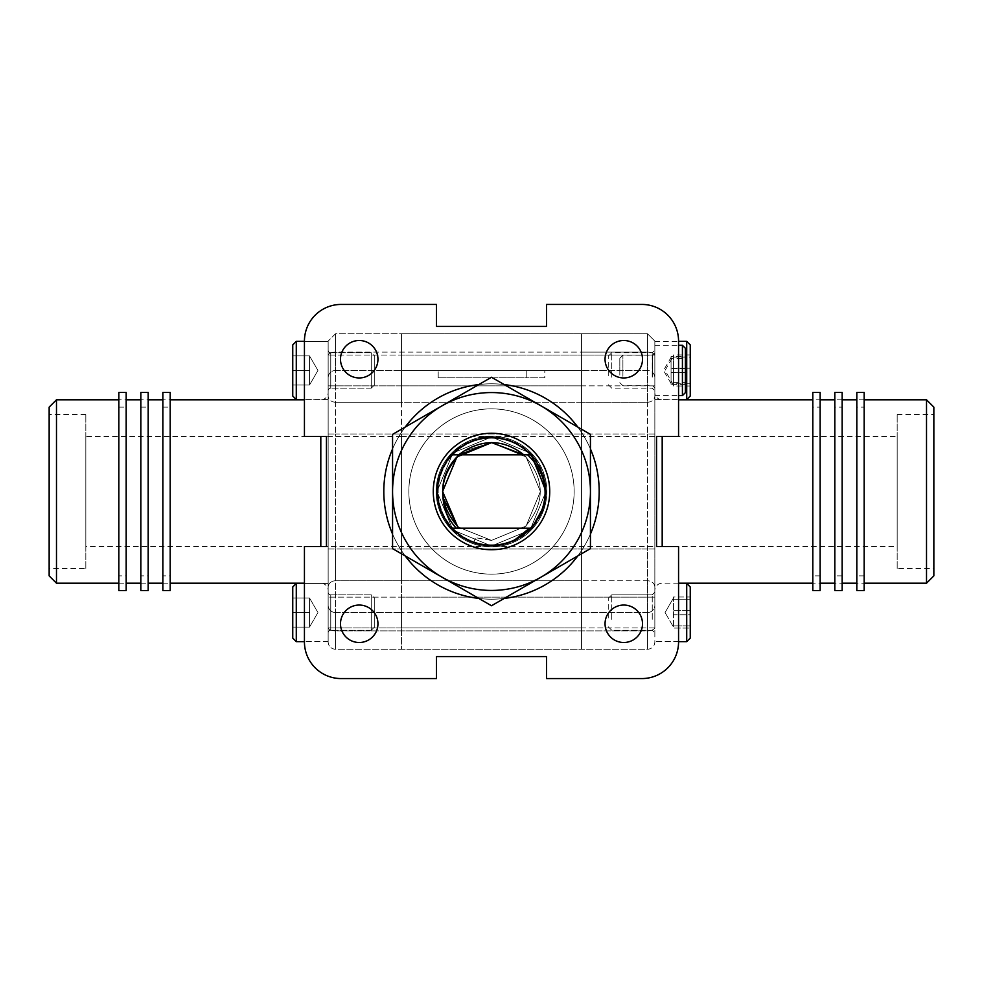 <?xml version="1.0" encoding="UTF-8"?>
<svg xmlns="http://www.w3.org/2000/svg" width="983" height="983" viewBox="0 0 983 983"><rect width="100%" height="100%" fill="white"/><g stroke="black" fill="none" stroke-linecap="round" stroke-linejoin="round"><path stroke-width="0.74" stroke-dasharray="4.92 3.69" d="M401.519 436.477L581.481 436.477L581.481 546.523L581.481 436.477L581.481 546.523L581.481 436.477L897.172 436.477L897.172 546.523L401.519 546.523L401.519 436.477L401.519 546.523L401.519 436.477L401.519 546.523L85.828 546.523L85.828 436.477L401.519 436.477M623.775 340.499A18.726 18.726 0 0 0 605.049 359.225A18.726 18.726 0 0 0 623.775 377.951A18.726 18.726 0 0 0 642.501 359.225A18.726 18.726 0 0 0 623.775 340.499M359.225 340.499A18.726 18.726 0 0 0 340.499 359.225A18.726 18.726 0 0 0 359.225 377.951A18.726 18.726 0 0 0 377.951 359.225A18.726 18.726 0 0 0 359.225 340.499M359.225 605.049A18.726 18.726 0 0 0 340.499 623.775A18.726 18.726 0 0 0 359.225 642.501A18.726 18.726 0 0 0 377.951 623.775A18.726 18.726 0 0 0 359.225 605.049M623.775 605.049A18.726 18.726 0 0 0 605.049 623.775A18.726 18.726 0 0 0 623.775 642.501A18.726 18.726 0 0 0 642.501 623.775A18.726 18.726 0 0 0 623.775 605.049M491.5 408.854A82.646 82.646 0 0 1 574.146 491.5A82.646 82.646 0 0 1 491.5 574.146A82.646 82.646 0 0 1 408.854 491.5A82.646 82.646 0 0 1 491.5 408.854A82.646 82.646 0 0 1 574.146 491.5A82.646 82.646 0 0 1 491.5 574.146A82.646 82.646 0 0 1 408.854 491.5A82.646 82.646 0 0 1 491.5 408.854M491.5 438.197A53.303 53.303 0 0 1 544.803 491.5A53.303 53.303 0 0 1 491.5 544.803A53.303 53.303 0 0 0 544.803 491.5A53.303 53.303 0 0 0 491.5 438.197A53.303 53.303 0 0 0 438.197 491.5A53.303 53.303 0 0 0 491.5 544.803A53.303 53.303 0 0 1 438.197 491.5A53.303 53.303 0 0 1 491.5 438.197M581.481 385.864L401.519 385.864L401.519 355.06L401.519 385.864L401.519 355.06L401.519 385.864L328.15 385.864L328.15 355.06L328.15 385.864L328.15 355.06L328.15 385.864L401.519 385.864L401.519 355.06L328.15 355.06L401.519 355.06L401.519 385.864L401.519 355.06L401.519 385.864L581.481 385.864L581.481 355.06L401.519 355.06L581.481 355.06L581.481 385.864L581.481 355.06L581.481 385.864L654.85 385.864L654.85 355.06L654.85 385.864L654.85 355.06L654.85 385.864L581.481 385.864L581.481 355.06L654.85 355.06L581.481 355.06L581.481 385.864M581.481 649.222L581.481 630.877L581.481 649.222L401.519 649.222L401.519 433.995L401.519 649.222L401.519 580.781L401.519 649.222L581.481 649.222L581.481 433.995L581.481 649.222L581.481 612.544L401.519 612.544L581.481 612.544L581.481 649.222L581.481 580.781L581.481 649.222L647.514 649.222A7.336 7.336 0 0 0 654.85 641.887L654.85 587.134L654.85 641.887A7.336 7.336 0 0 1 647.514 649.222L647.514 580.781L647.514 649.222L647.514 630.877L647.514 649.222L581.481 649.222M581.481 627.94L401.519 627.94L401.519 597.136L401.519 627.94L401.519 597.136L401.519 627.94L328.15 627.94L328.15 597.136L328.15 627.94L328.15 597.136L328.15 627.94L401.519 627.94L401.519 597.136L328.15 597.136L401.519 597.136L401.519 627.94L401.519 597.136L401.519 627.94L581.481 627.94L581.481 597.136L401.519 597.136L581.481 597.136L581.481 627.94L581.481 597.136L581.481 627.94L654.85 627.94L654.85 597.136L654.85 627.94L654.85 597.136L654.85 627.94L581.481 627.94L581.481 597.136L654.85 597.136L581.481 597.136L581.481 627.94M491.5 436.993L530.046 452.954L546.007 491.5L530.046 530.046L491.5 546.007A54.507 54.507 0 0 0 546.007 491.5A54.507 54.507 0 0 0 491.5 436.993L530.046 452.954L546.007 491.5L530.046 530.046L491.5 546.007A54.507 54.507 0 0 0 503.001 544.779L491.5 546.007L452.954 530.046L436.993 491.5L452.954 452.954L491.5 436.993L530.046 452.954L546.007 491.5L530.046 530.046L491.5 546.007L452.954 530.046L436.993 491.5L452.954 452.954L491.5 436.993L530.046 452.954L546.007 491.5L530.046 530.046L491.5 546.007L452.954 530.046L436.993 491.5L452.954 452.954L491.5 436.993L530.046 452.954L546.007 491.5L530.046 530.046L491.5 546.007L452.954 530.046L436.993 491.5L452.954 452.954L491.5 436.993L530.046 452.954L546.007 491.5L530.046 530.046L491.5 546.007L452.954 530.046L436.993 491.5L452.954 452.954L491.5 436.993L530.046 452.954L546.007 491.5L530.046 530.046L491.5 546.007L452.954 530.046L436.993 491.5L452.954 452.954L491.5 436.993L530.046 452.954L546.007 491.5L530.046 530.046L491.5 546.007L452.954 530.046L436.993 491.5L452.954 452.954L491.5 436.993L530.046 452.954L546.007 491.5L530.046 530.046L491.5 546.007L452.954 530.046L436.993 491.5L452.954 452.954L491.5 436.993L530.046 452.954L546.007 491.5L530.046 530.046L491.5 546.007L452.954 530.046L436.993 491.5L452.954 452.954L491.5 436.993L530.046 452.954L546.007 491.5L530.046 530.046L491.5 546.007L452.954 530.046L436.993 491.5L452.954 452.954L491.5 436.993L530.046 452.954L546.007 491.5L530.046 530.046L491.5 546.007L452.954 530.046L436.993 491.5L452.954 452.954L491.5 436.993L530.046 452.954L546.007 491.5L530.046 530.046L491.5 546.007L452.954 530.046L436.993 491.5L452.954 452.954L491.5 436.993L530.046 452.954L546.007 491.5L530.046 530.046L491.5 546.007L452.954 530.046L436.993 491.5L452.954 452.954L491.5 436.993L530.046 452.954L546.007 491.5L530.046 530.046L491.5 546.007L452.954 530.046L436.993 491.5L452.954 452.954L491.5 436.993A54.507 54.507 0 0 0 436.993 491.5A54.507 54.507 0 0 0 491.5 546.007L473.634 542.997L475.465 537.701L473.634 542.997L491.5 546.007A54.507 54.507 0 0 1 462.022 537.345C416.46 511.75 439.02 433.933 491.5 436.993M451.185 528.178L459.159 528.178L451.185 528.178C432.373 503.726 432.373 479.274 451.185 454.822L459.159 454.822L451.185 454.822C432.373 479.274 432.373 503.726 451.185 528.178C432.373 503.726 432.373 479.274 451.185 454.822C432.373 479.274 432.373 503.726 451.185 528.178C432.373 503.726 432.373 479.274 451.185 454.822C432.373 479.274 432.373 503.726 451.185 528.178L451.185 528.178C432.373 503.726 432.373 479.274 451.185 454.822C432.373 479.274 432.373 503.726 451.185 528.178L451.185 528.178C432.373 503.726 432.373 479.274 451.185 454.822C432.373 479.274 432.373 503.726 451.185 528.178L451.185 528.178C432.373 503.726 432.373 479.274 451.185 454.822C432.373 479.274 432.373 503.726 451.185 528.178L451.185 528.178C432.373 503.726 432.373 479.274 451.185 454.822C432.373 479.274 432.373 503.726 451.185 528.178L451.185 528.178C432.373 503.726 432.373 479.274 451.185 454.822C432.373 479.274 432.373 503.726 451.185 528.178L451.185 528.178C432.373 503.726 432.373 479.274 451.185 454.822C432.373 479.274 432.373 503.726 451.185 528.178L451.185 528.178C432.373 503.726 432.373 479.274 451.185 454.822C432.373 479.274 432.373 503.726 451.185 528.178L451.185 528.178C432.373 503.726 432.373 479.274 451.185 454.822C432.373 479.274 432.373 503.726 451.185 528.178L451.185 528.178C432.373 503.726 432.373 479.274 451.185 454.822C432.373 479.274 432.373 503.726 451.185 528.178L451.185 528.178C432.373 503.726 432.373 479.274 451.185 454.822C432.373 479.274 432.373 503.726 451.185 528.178L459.159 528.178C437.3 503.726 437.3 479.274 459.159 454.822L451.185 454.822M543.906 506.491L531.815 528.178C550.627 503.726 550.627 479.274 531.815 454.822L523.841 454.822L531.815 454.822C550.627 479.274 550.627 503.726 531.815 528.178L523.841 528.178L531.815 528.178C550.627 503.726 550.627 479.274 531.815 454.822C550.627 479.274 550.627 503.726 531.815 528.178C550.627 503.726 550.627 479.274 531.815 454.822C550.627 479.274 550.627 503.726 531.815 528.178C550.627 503.726 550.627 479.274 531.815 454.822C550.627 479.274 550.627 503.726 531.815 528.178C550.627 503.726 550.627 479.274 531.815 454.822C550.627 479.274 550.627 503.726 531.815 528.178C550.627 503.726 550.627 479.274 531.815 454.822C550.627 479.274 550.627 503.726 531.815 528.178C550.627 503.726 550.627 479.274 531.815 454.822C550.627 479.274 550.627 503.726 531.815 528.178C550.627 503.726 550.627 479.274 531.815 454.822C550.627 479.274 550.627 503.726 531.815 528.178C550.627 503.726 550.627 479.274 531.815 454.822C550.627 479.274 550.627 503.726 531.815 528.178C550.627 503.726 550.627 479.274 531.815 454.822C550.627 479.274 550.627 503.726 531.815 528.178C550.627 503.726 550.627 479.274 531.815 454.822C550.627 479.274 550.627 503.726 531.815 528.178C550.627 503.726 550.627 479.274 531.815 454.822C550.627 479.274 550.627 503.726 531.815 528.178C550.627 503.726 550.627 479.274 531.815 454.822C550.627 479.274 550.627 503.726 531.815 528.178L541.35 513.544M543.968 506.257L542.899 509.649M529.505 528.178L531.815 528.178C550.627 503.726 550.627 479.274 531.815 454.822L523.841 454.822L526.077 456.923L540.404 491.5L526.077 526.077L491.5 540.404L457.697 526.839L491.5 540.404L526.077 526.077L540.404 491.5L526.077 456.923L491.5 442.596L456.923 456.923L442.596 491.5L442.964 497.496L442.596 491.5L456.923 456.923L459.159 454.822L456.923 456.923L442.596 491.5L442.964 497.496L442.596 491.5L456.923 456.923L459.159 454.822L456.923 456.923L442.596 491.5L442.964 497.496L442.596 491.5L456.923 456.923L459.159 454.822C437.3 479.274 437.3 503.726 459.159 528.178C437.3 503.726 437.3 479.274 459.159 454.822C437.3 479.274 437.3 503.726 459.159 528.178C437.3 503.726 437.3 479.274 459.159 454.822C437.3 479.274 437.3 503.726 459.159 528.178C437.3 503.726 437.3 479.274 459.159 454.822C437.3 479.274 437.3 503.726 459.159 528.178C437.3 503.726 437.3 479.274 459.159 454.822C437.3 479.274 437.3 503.726 459.159 528.178C437.3 503.726 437.3 479.274 459.159 454.822C437.3 479.274 437.3 503.726 459.159 528.178C437.3 503.726 437.3 479.274 459.159 454.822C437.3 479.274 437.3 503.726 459.159 528.178C437.3 503.726 437.3 479.274 459.159 454.822C437.3 479.274 437.3 503.726 459.159 528.178C437.3 503.726 437.3 479.274 459.159 454.822C437.3 479.274 437.3 503.726 459.159 528.178C437.3 503.726 437.3 479.274 459.159 454.822C437.3 479.274 437.3 503.726 459.159 528.178C437.3 503.726 437.3 479.274 459.159 454.822C437.3 479.274 437.3 503.726 459.159 528.178C437.3 503.726 437.3 479.274 459.159 454.822C437.3 479.274 437.3 503.726 459.159 528.178C437.3 503.726 437.3 479.274 459.159 454.822C437.3 479.274 437.3 503.726 459.159 528.178L529.505 528.178M514.232 540.331L503.001 544.779M491.684 442.596L526.077 456.923L540.404 491.5L526.077 526.077L491.5 540.404L457.697 526.839L491.5 540.404L526.077 526.077L540.404 491.5L526.077 456.923L491.5 442.596L463.927 451.111L491.5 442.596L526.077 456.923L540.404 491.5L526.077 526.077L491.5 540.404L457.697 526.839L491.5 540.404L526.077 526.077L540.404 491.5L526.077 456.923L491.684 442.596L526.077 456.923L540.404 491.5L526.077 526.077L491.5 540.404L457.697 526.839L491.5 540.404L526.077 526.077L540.404 491.5L526.077 456.923L491.684 442.596L526.077 456.923L540.404 491.5L526.077 526.077L491.5 540.404L475.465 537.701L491.5 540.404L526.077 526.077L540.404 491.5L526.077 456.923L523.841 454.822C545.7 479.274 545.7 503.726 523.841 528.178C545.7 503.726 545.7 479.274 523.841 454.822C545.7 479.274 545.7 503.726 523.841 528.178C545.7 503.726 545.7 479.274 523.841 454.822C545.7 479.274 545.7 503.726 523.841 528.178C545.7 503.726 545.7 479.274 523.841 454.822C545.7 479.274 545.7 503.726 523.841 528.178C545.7 503.726 545.7 479.274 523.841 454.822C545.7 479.274 545.7 503.726 523.841 528.178C545.7 503.726 545.7 479.274 523.841 454.822C545.7 479.274 545.7 503.726 523.841 528.178C545.7 503.726 545.7 479.274 523.841 454.822C545.7 479.274 545.7 503.726 523.841 528.178C545.7 503.726 545.7 479.274 523.841 454.822C545.7 479.274 545.7 503.726 523.841 528.178C545.7 503.726 545.7 479.274 523.841 454.822C545.7 479.274 545.7 503.726 523.841 528.178C545.7 503.726 545.7 479.274 523.841 454.822C545.7 479.274 545.7 503.726 523.841 528.178C545.7 503.726 545.7 479.274 523.841 454.822C545.7 479.274 545.7 503.726 523.841 528.178C545.7 503.726 545.7 479.274 523.841 454.822C545.7 479.274 545.7 503.726 523.841 528.178C545.7 503.726 545.7 479.274 523.841 454.822C545.7 479.274 545.7 503.726 523.841 528.178C545.7 503.726 545.7 479.274 523.841 454.822C545.7 479.274 545.7 503.726 523.841 528.178C545.7 503.726 545.7 479.274 523.841 454.822L527.601 454.822L523.841 454.822L526.077 456.923L540.404 491.5L526.077 526.077L491.5 540.404L457.697 526.839L491.5 540.404L526.077 526.077L540.404 491.5L526.077 456.923L523.841 454.822L526.077 456.923L540.404 491.5L526.077 526.077L491.5 540.404L457.697 526.839L491.5 540.404L526.077 526.077L540.404 491.5L526.077 456.923L523.841 454.822L526.077 456.923L540.404 491.5L526.077 526.077L491.5 540.404L457.697 526.839L491.5 540.404L526.077 526.077L540.404 491.5L526.077 456.923L523.841 454.822L458.594 454.822L456.923 456.923L442.596 491.5L442.964 497.496L442.596 491.5L456.923 456.923L459.159 454.822L456.923 456.923L442.596 491.5L442.964 497.496L442.596 491.5L456.923 456.923L459.159 454.822L456.923 456.923L442.596 491.5L442.964 497.496L442.596 491.5L456.923 456.923L459.159 454.822M304.435 436.477L304.435 341.113A36.678 36.678 0 0 1 341.113 304.435L436.477 304.435L436.477 326.442L546.523 326.442L546.523 304.435L641.887 304.435A36.678 36.678 0 0 1 678.565 341.113L678.565 436.477L656.558 436.477L656.558 546.523L678.565 546.523L678.565 641.887A36.678 36.678 0 0 1 641.887 678.565L546.523 678.565L546.523 656.558L436.477 656.558L436.477 678.565L341.113 678.565A36.678 36.678 0 0 1 304.435 641.887L304.435 546.523L326.442 546.523L326.442 436.477L304.435 436.477M401.519 402.219L401.519 580.781L401.519 333.778L401.519 402.219L581.481 402.219L581.481 433.995L581.481 333.778L581.481 402.219L581.481 333.778L581.481 370.456L401.519 370.456L401.519 352.123L401.519 370.456L401.519 352.123L401.519 370.456L581.481 370.456L581.481 333.778L581.481 580.781L581.481 402.219L335.486 402.219L335.486 333.778L401.519 333.778L401.519 352.123L401.519 333.778L335.486 333.778L335.486 433.995L335.486 402.219L401.519 402.219M544.803 370.456L526.224 370.456L544.803 370.456L544.803 377.791L526.224 377.791L526.224 370.456L438.197 370.456L526.224 370.456L526.224 377.791L544.803 377.791M526.224 377.791L526.224 370.456L526.224 377.791L438.197 377.791L526.224 377.791M438.197 377.791L438.197 370.456L438.197 377.791M462.022 537.345L452.131 528.178M118.845 399.798L118.845 583.202L118.845 399.798L118.845 583.202L118.845 399.798L126.18 399.798L126.18 583.202L126.18 399.798M118.845 583.202L126.18 583.202M118.845 590.537L118.845 392.463M126.18 590.537L126.18 392.463M140.852 399.798L140.852 583.202L140.852 399.798L140.852 583.202L140.852 399.798L148.187 399.798L148.187 583.202L148.187 399.798M140.852 583.202L148.187 583.202M140.852 590.537L140.852 392.463M148.187 590.537L148.187 392.463M162.859 399.798L162.859 583.202L162.859 399.798L162.859 583.202L162.859 399.798L170.194 399.798L170.194 583.202L170.194 399.798M162.859 583.202L170.194 583.202M162.859 590.537L162.859 392.463M170.194 590.537L170.194 392.463M304.435 583.202L320.814 583.202A7.336 7.336 0 0 1 328.15 590.537L328.15 392.463L328.15 590.537M304.435 399.798L320.814 399.798A7.336 7.336 0 0 0 328.15 392.463M335.486 649.222A7.336 7.336 0 0 1 328.15 641.887L328.15 587.134L328.15 641.887A7.336 7.336 0 0 0 335.486 649.222L335.486 630.877L581.481 630.877L335.486 630.877L335.486 649.222L335.486 549.005L581.481 549.005L335.486 549.005L335.486 433.995L581.481 433.995L335.486 433.995L335.486 580.781L581.481 580.781L335.486 580.781L335.486 649.222L401.519 649.222L335.486 649.222M85.828 568.53L85.828 414.47L85.828 568.53L49.15 568.53L49.15 414.47L49.15 568.53M85.828 414.47L49.15 414.47M85.828 436.477L85.828 546.523M118.845 575.866L118.845 407.134L118.845 575.866L126.18 575.866L126.18 407.134L126.18 575.866M118.845 407.134L126.18 407.134M140.852 575.866L140.852 407.134L140.852 575.866L148.187 575.866L148.187 407.134L148.187 575.866M140.852 407.134L148.187 407.134M162.859 575.866L162.859 407.134L162.859 575.866L170.194 575.866L170.194 407.134L170.194 575.866M162.859 407.134L170.194 407.134M335.486 612.544L401.519 612.544L335.486 612.544L335.486 630.877L335.486 612.544A7.336 7.336 0 0 1 328.15 605.209L328.15 627.215L328.15 605.209A7.336 7.336 0 0 0 335.486 612.544A7.336 7.336 0 0 1 328.15 605.209M335.486 370.456L401.519 370.456L335.486 370.456A7.336 7.336 0 0 0 328.15 377.791L328.15 355.785L328.15 377.791A7.336 7.336 0 0 1 335.486 370.456L335.486 333.778L335.486 352.123L581.481 352.123L581.481 370.456L581.481 352.123L335.486 352.123L335.486 370.456A7.336 7.336 0 0 0 328.15 377.791M328.15 587.134L328.15 341.113L328.15 587.134A7.336 6.353 180 0 1 335.486 580.781A7.336 6.353 0 0 0 328.15 587.134M56.486 583.202L56.486 399.798M49.15 407.134L49.15 575.866M933.85 407.134L933.85 575.866M926.514 583.202L926.514 399.798M678.565 583.202L662.186 583.202A7.336 7.336 0 0 0 654.85 590.537L654.85 392.463L654.85 590.537M678.565 399.798L662.186 399.798A7.336 7.336 0 0 1 654.85 392.463M897.172 568.53L897.172 414.47L897.172 568.53L933.85 568.53L933.85 414.47L933.85 568.53M897.172 414.47L933.85 414.47M897.172 546.523L897.172 436.477M812.806 583.202L812.806 399.798L812.806 583.202L812.806 399.798L812.806 583.202L820.141 583.202L820.141 399.798L820.141 583.202L820.141 399.798L812.806 399.798M864.155 583.202L864.155 399.798L864.155 583.202L864.155 399.798L864.155 583.202L856.82 583.202L856.82 399.798L856.82 583.202M864.155 407.134L864.155 575.866L864.155 407.134L856.82 407.134L856.82 575.866L856.82 407.134M864.155 575.866L856.82 575.866M842.148 583.202L842.148 399.798L842.148 583.202L842.148 399.798L842.148 583.202L834.813 583.202L834.813 399.798L834.813 583.202M842.148 407.134L842.148 575.866L842.148 407.134L834.813 407.134L834.813 575.866L834.813 407.134M842.148 575.866L834.813 575.866M820.141 407.134L820.141 575.866L820.141 407.134L812.806 407.134L812.806 575.866L812.806 407.134M820.141 575.866L812.806 575.866M647.514 333.778L401.519 333.778L647.514 333.778L647.514 352.123L581.481 352.123L647.514 352.123L647.514 333.778L647.514 402.219L581.481 402.219L647.514 402.219L647.514 433.995L647.514 333.778L654.85 341.113L654.85 587.134L654.85 341.113L654.85 355.785L654.85 341.113L647.514 333.778M647.514 612.544L581.481 612.544L647.514 612.544L647.514 630.877L581.481 630.877L647.514 630.877L647.514 612.544A7.336 7.336 0 0 0 654.85 605.209L654.85 627.215L654.85 605.209A7.336 7.336 0 0 1 647.514 612.544A7.336 7.336 0 0 0 654.85 605.209M647.514 370.456L581.481 370.456L647.514 370.456A7.336 7.336 0 0 1 654.85 377.791L654.85 355.785L654.85 377.791A7.336 7.336 0 0 0 647.514 370.456L647.514 352.123L647.514 370.456A7.336 7.336 0 0 1 654.85 377.791M842.148 590.537L842.148 392.463M834.813 590.537L834.813 392.463M842.148 399.798L834.813 399.798M820.141 590.537L820.141 392.463M812.806 590.537L812.806 392.463M820.141 399.798L820.141 583.202M864.155 590.537L864.155 392.463M856.82 590.537L856.82 392.463M864.155 399.798L856.82 399.798M309.522 619.818L309.522 627.105L292.75 627.105L292.75 597.983L292.75 627.105L309.522 627.105L309.522 612.544L292.75 612.544L292.75 597.983L309.522 597.983L309.522 619.818L309.522 597.983L292.75 597.983L292.75 612.544L309.522 612.544L309.522 627.105L292.75 627.105L309.522 627.105L309.522 597.983L309.522 605.258L309.522 597.983L292.75 597.983L309.522 597.983L317.927 612.544L309.522 627.105L317.927 612.544L309.522 597.983L309.522 619.818L309.522 597.983L309.522 612.544L292.75 612.544L309.522 612.544L309.522 619.818M330.767 594.838A2.605 2.605 0 0 1 328.15 592.233L328.15 632.855L328.15 592.233A2.605 2.605 0 0 0 330.767 594.838L330.767 630.238A2.605 2.605 0 0 0 328.15 632.855A2.605 2.605 0 0 1 330.767 630.238L330.767 594.838L330.767 630.238L330.767 594.838L371.267 594.838L371.267 630.238L371.267 594.838L330.767 594.838M374.744 626.773L374.744 598.303L371.267 594.838L371.267 630.238L330.767 630.238L371.267 630.238L371.267 594.838L374.744 598.303L374.744 626.773L371.267 630.238L374.744 626.773L374.744 598.303L374.744 626.773M328.15 641.653L328.15 583.423L304.435 583.423L328.15 583.423L328.15 641.653L304.435 641.653L328.15 641.653L328.15 583.423L328.15 641.653M292.75 586.962L292.75 638.114M296.288 583.423L296.288 641.653M309.522 377.742L309.522 385.017L292.75 385.017L292.75 355.895L292.75 385.017L309.522 385.017L309.522 370.456L292.75 370.456L292.75 355.895L309.522 355.895L309.522 377.742L309.522 355.895L292.75 355.895L292.75 370.456L309.522 370.456L309.522 385.017L292.75 385.017L309.522 385.017L309.522 355.895L309.522 363.182L309.522 355.895L292.75 355.895L309.522 355.895L317.927 370.456L309.522 385.017L317.927 370.456L309.522 355.895L309.522 377.742L309.522 355.895L309.522 370.456L292.75 370.456L309.522 370.456L309.522 377.742M330.767 352.762A2.605 2.605 0 0 1 328.15 350.145L328.15 390.767L328.15 350.145A2.605 2.605 0 0 0 330.767 352.762L330.767 388.162A2.605 2.605 0 0 0 328.15 390.767A2.605 2.605 0 0 1 330.767 388.162L330.767 352.762L330.767 388.162L330.767 352.762L371.267 352.762L371.267 388.162L371.267 352.762L330.767 352.762M374.744 384.697L374.744 356.227L371.267 352.762L371.267 388.162L330.767 388.162L371.267 388.162L371.267 352.762L374.744 356.227L374.744 384.697L371.267 388.162L374.744 384.697L374.744 356.227L374.744 384.697M328.15 399.577L328.15 341.347L304.435 341.347L328.15 341.347L328.15 399.577L304.435 399.577L328.15 399.577L328.15 341.347L328.15 399.577M292.75 344.886L292.75 396.038M296.288 341.347L296.288 399.577M309.522 612.544L309.522 605.258L309.522 612.544M309.522 370.456L309.522 363.182L309.522 370.456M690.25 386L673.478 386L673.478 355.895L673.478 383.788L690.25 383.788L690.25 386L690.25 354.924L690.25 383.788M654.85 362.702L654.85 390.767L654.85 362.702M608.256 375.899L608.256 356.227L608.256 375.899M611.733 377.214L611.733 352.762L611.733 377.214M654.85 381.576L654.85 341.347L654.85 381.576M686.712 399.577L686.712 341.347M690.25 396.038L690.25 344.886M673.478 386L673.478 383.788M690.25 368.244L673.478 368.244L673.478 385.017L673.478 357.124L690.25 357.124M673.478 368.244L673.478 354.924L690.25 354.924M673.478 354.924L673.478 357.124M673.478 372.668L690.25 372.668M673.478 603.66L673.478 625.876L690.25 625.876L690.25 628.076L690.25 597L690.25 599.212L673.478 599.212L690.25 599.212L690.25 614.756L673.478 614.756L673.478 597L690.25 597L690.25 628.076L690.25 614.756L673.478 614.756L673.478 597.983L673.478 626.982L673.478 625.876L690.25 625.876L690.25 597L673.478 597L673.478 628.076L690.25 628.076L673.478 628.076L673.478 610.332L690.25 610.332L673.478 610.332L673.478 603.66M654.85 604.791L654.85 632.855L654.85 604.791M608.256 617.975L608.256 598.303L608.256 617.975M611.733 619.302L611.733 594.838L611.733 619.302M654.85 623.664L654.85 583.423L654.85 623.664M686.712 623.664L686.712 583.423L686.712 623.664M690.25 622.3L690.25 586.962L690.25 622.3M678.565 641.653L654.85 641.653L686.712 641.653L686.712 583.423L690.25 586.962L690.25 638.114M685.397 384.378L671.057 384.378L671.057 357.419L671.057 382.399L685.397 382.399L685.397 384.378L685.397 356.534L685.397 382.399M654.85 363.771L654.85 387.978L654.85 363.771M685.397 392.635L685.397 348.289M682.423 395.608L682.423 345.303M654.85 380.065L654.85 345.303L654.85 380.065M622.903 376.292L622.903 355.182L622.903 376.292M619.818 375.113L619.818 358.267L619.818 375.113M671.057 384.378L671.057 382.399M685.397 368.478L671.057 368.478L671.057 383.505L671.057 358.525L685.397 358.525M671.057 368.478L671.057 356.534L685.397 356.534M671.057 356.534L671.057 358.525M671.057 372.434L685.397 372.434M478.868 598.45A107.7 107.7 0 0 0 599.2 491.5A107.7 107.7 0 0 0 491.5 383.8A107.7 107.7 0 0 0 383.8 491.5A107.7 107.7 0 0 0 491.5 599.2A107.7 107.7 0 0 0 599.2 491.5A107.7 107.7 0 0 0 491.5 383.8A107.7 107.7 0 0 0 383.8 491.5A107.7 107.7 0 0 0 491.5 599.2A107.7 107.7 0 0 0 599.2 491.5A107.7 107.7 0 0 0 491.5 383.8A107.7 107.7 0 0 0 383.8 491.5A107.7 107.7 0 0 0 504.132 598.45M491.5 436.157A55.343 55.343 0 0 0 436.157 491.5A55.343 55.343 0 0 0 491.5 546.843A55.343 55.343 0 0 0 546.843 491.5A55.343 55.343 0 0 0 491.5 436.157A55.343 55.343 0 0 0 436.157 491.5A55.343 55.343 0 0 0 491.5 546.843A55.343 55.343 0 0 0 546.843 491.5A55.343 55.343 0 0 0 491.5 436.157A55.343 55.343 0 0 0 436.157 491.5A55.343 55.343 0 0 0 491.5 546.843A55.343 55.343 0 0 0 546.843 491.5A55.343 55.343 0 0 0 491.5 436.157A55.343 55.343 0 0 0 436.157 491.5A55.343 55.343 0 0 0 491.5 546.843A55.343 55.343 0 0 0 546.843 491.5A55.343 55.343 0 0 0 491.5 436.157M577.807 555.911A107.7 107.7 0 0 0 590.439 534.039M590.439 448.961A107.7 107.7 0 0 0 577.807 427.089M504.132 384.55A107.7 107.7 0 0 0 478.868 384.55M405.193 427.089A107.7 107.7 0 0 0 392.561 448.961M392.561 534.039A107.7 107.7 0 0 0 405.193 555.911M433.27 491.5A58.23 58.23 0 0 0 491.5 549.73A58.23 58.23 0 0 0 549.73 491.5A58.23 58.23 0 0 0 491.5 433.27A58.23 58.23 0 0 0 433.27 491.5A58.23 58.23 0 0 0 491.5 549.73A58.23 58.23 0 0 0 549.73 491.5A58.23 58.23 0 0 0 491.5 433.27A58.23 58.23 0 0 0 433.27 491.5A58.23 58.23 0 0 0 491.5 549.73A58.23 58.23 0 0 0 549.73 491.5A58.23 58.23 0 0 0 491.5 433.27A58.23 58.23 0 0 0 433.27 491.5A58.23 58.23 0 0 0 491.5 549.73A58.23 58.23 0 0 0 549.73 491.5A58.23 58.23 0 0 0 491.5 433.27A58.23 58.23 0 0 0 433.27 491.5A58.23 58.23 0 0 0 491.5 549.73A58.23 58.23 0 0 0 549.73 491.5A58.23 58.23 0 0 0 491.5 433.27A58.23 58.23 0 0 0 433.27 491.5M452.057 528.178A53.856 53.856 0 0 1 437.644 491.5A53.856 53.856 0 0 0 491.5 545.356A53.856 53.856 0 0 0 545.356 491.5A53.856 53.856 0 0 1 491.5 545.356A53.856 53.856 0 0 1 437.644 491.5A53.856 53.856 0 0 1 491.5 437.644A53.856 53.856 0 0 1 545.356 491.5A53.856 53.856 0 0 0 491.5 437.644A53.856 53.856 0 0 0 437.644 491.5A53.856 53.856 0 0 0 491.5 545.356A53.856 53.856 0 0 0 545.356 491.5A53.856 53.856 0 0 1 530.943 528.178M590.439 491.5A98.939 98.939 0 0 0 491.5 392.561A98.939 98.939 0 0 0 392.561 491.5L392.561 434.375L442.031 405.819A98.939 98.939 0 0 0 392.561 491.5L392.561 548.625L442.031 577.181L392.561 548.625L392.561 491.5A98.939 98.939 0 0 0 442.031 577.181L491.5 605.749L540.969 577.181L491.5 605.749L442.031 577.181A98.939 98.939 0 0 0 540.969 577.181L590.439 548.625L590.439 491.5A98.939 98.939 0 0 0 442.031 405.819L392.561 434.375L392.561 491.5A98.939 98.939 0 0 0 491.5 590.439A98.939 98.939 0 0 0 590.439 491.5L590.439 548.625L540.969 577.181A98.939 98.939 0 0 0 590.439 491.5L590.439 434.375L540.969 405.819L590.439 434.375L590.439 491.5A98.939 98.939 0 0 0 540.969 405.819L491.5 377.251L540.969 405.819A98.939 98.939 0 0 0 392.561 491.5A98.939 98.939 0 0 0 540.969 577.181A98.939 98.939 0 0 0 491.5 392.561A98.939 98.939 0 0 0 392.561 491.5L392.561 548.625L491.5 605.749L590.439 548.625L590.439 491.5A98.939 98.939 0 0 0 442.031 405.819A98.939 98.939 0 0 0 491.5 590.439A98.939 98.939 0 0 0 590.439 491.5L590.439 434.375L491.5 377.251L392.561 434.375L392.561 491.5A98.939 98.939 0 0 0 540.969 577.181A98.939 98.939 0 0 0 590.439 491.5M530.943 454.822A53.856 53.856 0 0 1 545.356 491.5A53.856 53.856 0 0 0 491.5 437.644A53.856 53.856 0 0 0 437.644 491.5A53.856 53.856 0 0 1 452.057 454.822M320.814 436.477L320.814 546.523M328.15 627.215A7.336 3.674 180 0 0 335.486 630.877A7.336 3.674 0 0 1 328.15 627.215M335.486 402.219A7.336 6.353 -0 0 1 328.15 395.866A7.336 6.353 180 0 0 335.486 402.219M328.15 433.995L335.486 433.995L328.15 433.995M328.15 549.005L335.486 549.005L328.15 549.005M335.486 352.123A7.336 3.674 180 0 0 328.15 355.785A7.336 3.674 0 0 1 335.486 352.123M662.186 436.477L662.186 546.523M654.85 587.134A7.336 6.353 180 0 0 647.514 580.781L647.514 549.005L581.481 549.005L647.514 549.005L647.514 433.995L581.481 433.995L647.514 433.995L647.514 580.781L581.481 580.781L647.514 580.781A7.336 6.353 0 0 1 654.85 587.134M654.85 627.215A7.336 3.674 180 0 1 647.514 630.877A7.336 3.674 0 0 0 654.85 627.215M647.514 402.219A7.336 6.353 180 0 0 654.85 395.866A7.336 6.353 0 0 1 647.514 402.219M654.85 433.995L647.514 433.995L654.85 433.995M654.85 549.005L647.514 549.005L654.85 549.005M647.514 352.123A7.336 3.674 0 0 1 654.85 355.785A7.336 3.674 180 0 0 647.514 352.123M652.233 377.214L652.233 352.762L652.233 377.214M652.233 619.302L652.233 594.838L652.233 619.302M652.614 376.292L652.614 355.182L652.614 376.292M335.486 333.778L328.15 341.113L335.486 333.778M673.478 385.017L665.073 370.456L673.478 355.895M608.256 356.227L611.733 352.762L652.233 352.762L654.85 350.145M608.256 384.697L611.733 388.162L652.233 388.162L654.85 390.767M654.85 399.577L678.565 399.577M654.85 341.347L678.565 341.347M665.073 612.544L673.478 597.983L665.073 612.544L673.478 627.105L665.073 612.544M652.233 594.838L654.85 592.233L652.233 594.838L611.733 594.838L652.233 594.838M608.256 626.773L611.733 630.238L652.233 630.238L654.85 632.855L652.233 630.238L611.733 630.238L608.256 626.773M678.565 583.423L686.712 583.423M608.256 598.303L611.733 594.838L608.256 598.303M671.057 383.505L663.525 370.456L671.057 357.419M619.818 358.267L622.903 355.182L652.614 355.182L654.85 352.946M654.85 395.608L678.565 395.608M619.818 382.657L622.903 385.741L652.614 385.741L654.85 387.978M654.85 345.303L678.565 345.303"/><path stroke-width="1.47" d="M623.775 340.499A18.726 18.726 0 0 0 605.049 359.225A18.726 18.726 0 0 0 623.775 377.951A18.726 18.726 0 0 0 642.501 359.225A18.726 18.726 0 0 0 623.775 340.499M359.225 340.499A18.726 18.726 0 0 0 340.499 359.225A18.726 18.726 0 0 0 359.225 377.951A18.726 18.726 0 0 0 377.951 359.225A18.726 18.726 0 0 0 359.225 340.499M359.225 605.049A18.726 18.726 0 0 0 340.499 623.775A18.726 18.726 0 0 0 359.225 642.501A18.726 18.726 0 0 0 377.951 623.775A18.726 18.726 0 0 0 359.225 605.049M623.775 605.049A18.726 18.726 0 0 0 605.049 623.775A18.726 18.726 0 0 0 623.775 642.501A18.726 18.726 0 0 0 642.501 623.775A18.726 18.726 0 0 0 623.775 605.049M442.977 497.57C443.874 509.305 448.309 519.515 456.272 528.178L451.185 528.178C432.373 503.726 432.373 479.274 451.185 454.822L459.159 454.822L491.684 442.596L459.159 454.822L463.927 451.111C484.791 438.725 504.758 439.954 523.841 454.822L491.5 442.596L459.159 454.822C446.724 466.36 441.33 480.613 442.977 497.57C441.342 480.687 446.737 466.434 459.159 454.822L531.815 454.822L546.007 491.5L543.968 506.257M451.185 528.178C432.373 503.726 432.373 479.274 451.185 454.822M542.899 509.649L541.35 513.544M456.272 528.178L531.815 528.178L543.955 506.294C547.887 486.106 542.432 468.94 527.601 454.822M529.505 528.178L514.232 540.331M459.159 454.822L491.5 442.596L523.841 454.822L491.5 442.596L459.159 454.822L491.5 442.596L523.841 454.822L491.5 442.596L459.159 454.822C437.3 479.274 437.3 503.726 459.159 528.178C437.3 503.726 437.3 479.274 459.159 454.822L491.5 442.596L523.841 454.822L491.5 442.596L456.923 456.923L442.596 491.5L457.697 526.839L442.964 497.496L457.697 526.839L442.964 497.496L457.697 526.839L442.964 497.496L457.697 526.839L442.964 497.496L457.697 526.839L442.964 497.496L457.697 526.839L442.964 497.496L457.697 526.839L442.596 491.5L456.923 456.923L491.684 442.596M304.435 436.477L304.435 341.113A36.678 36.678 0 0 1 341.113 304.435L436.477 304.435L436.477 326.442L546.523 326.442L546.523 304.435L641.887 304.435A36.678 36.678 0 0 1 678.565 341.113L678.565 436.477L656.558 436.477L656.558 546.523L678.565 546.523L678.565 641.887A36.678 36.678 0 0 1 641.887 678.565L546.523 678.565L546.523 656.558L436.477 656.558L436.477 678.565L341.113 678.565A36.678 36.678 0 0 1 304.435 641.887L304.435 546.523L326.442 546.523L326.442 436.477L304.435 436.477M458.594 454.822L463.927 451.111M118.845 392.463L118.845 590.537L126.18 590.537L126.18 392.463L118.845 392.463M140.852 392.463L140.852 590.537L148.187 590.537L148.187 392.463L140.852 392.463M162.859 392.463L162.859 590.537L170.194 590.537L170.194 392.463L162.859 392.463M56.486 583.202L49.15 575.866L49.15 407.134L56.486 399.798L56.486 583.202L118.845 583.202M170.194 583.202L304.435 583.202M170.194 399.798L304.435 399.798M56.486 399.798L118.845 399.798M126.18 583.202L140.852 583.202M126.18 399.798L140.852 399.798M148.187 583.202L162.859 583.202M148.187 399.798L162.859 399.798M864.155 399.798L926.514 399.798L933.85 407.134L933.85 575.866L926.514 583.202L864.155 583.202M812.806 583.202L678.565 583.202M812.806 399.798L678.565 399.798M856.82 583.202L842.148 583.202M856.82 399.798L842.148 399.798M834.813 583.202L820.141 583.202M834.813 399.798L820.141 399.798M926.514 399.798L926.514 583.202M842.148 590.537L834.813 590.537L834.813 392.463L842.148 392.463L842.148 590.537M820.141 590.537L812.806 590.537L812.806 392.463L820.141 392.463L820.141 590.537M864.155 590.537L856.82 590.537L856.82 392.463L864.155 392.463L864.155 590.537M304.435 583.423L296.288 583.423L296.288 641.653L304.435 641.653L296.288 641.653L292.75 638.114L292.75 586.962L296.288 583.423L304.435 583.423M304.435 341.347L296.288 341.347L296.288 399.577L304.435 399.577L296.288 399.577L292.75 396.038L292.75 344.886L296.288 341.347L304.435 341.347M292.75 638.114L296.288 641.653M292.75 586.962L296.288 583.423M292.75 396.038L296.288 399.577M292.75 344.886L296.288 341.347M686.712 399.577L690.25 396.038L690.25 344.886L686.712 341.347L686.712 399.577L678.565 399.577M690.25 638.114L690.25 586.962L686.712 583.423L686.712 641.653L690.25 638.114L686.712 641.653L678.565 641.653M682.423 345.303L685.397 348.289L685.397 392.635L682.423 395.608L682.423 345.303L678.565 345.303M504.132 598.45A107.7 107.7 0 0 0 577.807 555.911M590.439 534.039A107.7 107.7 0 0 0 590.439 448.961M577.807 427.089A107.7 107.7 0 0 0 504.132 384.55M478.868 384.55A107.7 107.7 0 0 0 405.193 427.089M392.561 448.961A107.7 107.7 0 0 0 392.561 534.039M405.193 555.911A107.7 107.7 0 0 0 478.868 598.45M433.27 491.5A58.23 58.23 0 0 0 491.5 549.73A58.23 58.23 0 0 0 549.73 491.5A58.23 58.23 0 0 0 491.5 433.27A58.23 58.23 0 0 0 433.27 491.5M530.943 528.178A53.856 53.856 0 0 1 452.057 528.178M452.057 454.822A53.856 53.856 0 0 1 530.943 454.822M392.561 434.375L491.5 377.251L590.439 434.375L590.439 491.5A98.939 98.939 0 0 0 442.031 405.819A98.939 98.939 0 0 0 392.561 491.5L392.561 434.375M590.439 548.625L590.439 491.5A98.939 98.939 0 0 1 540.969 577.181L491.5 605.749L392.561 548.625L392.561 491.5A98.939 98.939 0 0 0 540.969 577.181L590.439 548.625M320.814 546.523L320.814 436.477M662.186 546.523L662.186 436.477M678.565 341.347L686.712 341.347M678.565 583.423L686.712 583.423M678.565 395.608L682.423 395.608"/></g></svg>
